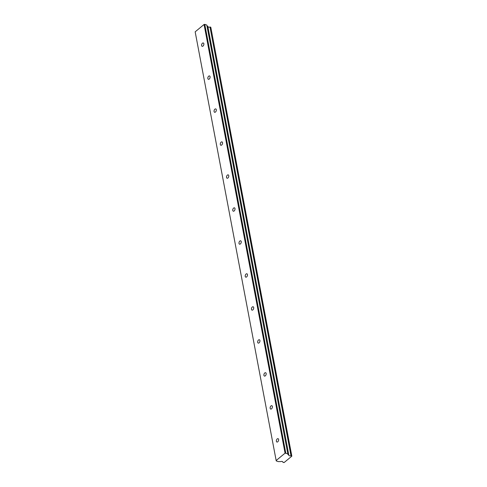 <?xml version="1.0" encoding="UTF-8"?>
<svg xmlns="http://www.w3.org/2000/svg" width="487" height="487" viewBox="0 0 487 487"><rect width="100%" height="100%" fill="white"/><g stroke="black" fill="none" stroke-linecap="round" stroke-linejoin="round"><path stroke-width="0.73" d="M276.385 441.277A1.771 1.047 -71 0 0 276.92 442.032A1.771 1.047 -71 0 0 278.187 441.325A1.771 1.047 -71 0 0 278.613 439.438A1.771 1.047 -71 0 0 278.077 438.677A1.771 1.047 -71 0 0 276.811 439.384A1.771 1.047 -71 0 0 276.385 441.277M201.618 45.565A1.771 1.047 -71 0 0 202.154 46.32A1.771 1.047 -71 0 0 203.414 45.614A1.771 1.047 -71 0 0 203.84 43.727A1.771 1.047 -71 0 0 203.304 42.966A1.771 1.047 -71 0 0 202.044 43.678A1.771 1.047 -71 0 0 201.618 45.565M207.846 78.541A1.771 1.047 -71 0 0 208.381 79.296A1.771 1.047 -71 0 0 209.647 78.59A1.771 1.047 -71 0 0 210.074 76.703A1.771 1.047 -71 0 0 209.538 75.942A1.771 1.047 -71 0 0 208.272 76.654A1.771 1.047 -71 0 0 207.846 78.541M214.079 111.517A1.771 1.047 -71 0 0 214.615 112.272A1.771 1.047 -71 0 0 215.875 111.566A1.771 1.047 -71 0 0 216.301 109.678A1.771 1.047 -71 0 0 215.765 108.918A1.771 1.047 -71 0 0 214.505 109.63A1.771 1.047 -71 0 0 214.079 111.517M220.307 144.493A1.771 1.047 -71 0 0 220.842 145.248A1.771 1.047 -71 0 0 222.109 144.542A1.771 1.047 -71 0 0 222.535 142.654A1.771 1.047 -71 0 0 221.999 141.894A1.771 1.047 -71 0 0 220.733 142.606A1.771 1.047 -71 0 0 220.307 144.493M226.54 177.469A1.771 1.047 -71 0 0 227.076 178.224A1.771 1.047 -71 0 0 228.336 177.518A1.771 1.047 -71 0 0 228.762 175.63A1.771 1.047 -71 0 0 228.226 174.87A1.771 1.047 -71 0 0 226.966 175.582A1.771 1.047 -71 0 0 226.54 177.469M232.768 210.445A1.771 1.047 -71 0 0 233.31 211.2A1.771 1.047 -71 0 0 234.57 210.494A1.771 1.047 -71 0 0 234.996 208.606A1.771 1.047 -71 0 0 234.46 207.846A1.771 1.047 -71 0 0 233.2 208.558A1.771 1.047 -71 0 0 232.768 210.445M239.001 243.421A1.771 1.047 -71 0 0 239.537 244.176A1.771 1.047 -71 0 0 240.797 243.47A1.771 1.047 -71 0 0 241.229 241.582A1.771 1.047 -71 0 0 240.688 240.822A1.771 1.047 -71 0 0 239.427 241.534A1.771 1.047 -71 0 0 239.001 243.421M245.235 276.397A1.771 1.047 -71 0 0 245.771 277.152A1.771 1.047 -71 0 0 247.031 276.446A1.771 1.047 -71 0 0 247.457 274.558A1.771 1.047 -71 0 0 246.921 273.797A1.771 1.047 -71 0 0 245.661 274.51A1.771 1.047 -71 0 0 245.235 276.397M251.462 309.373A1.771 1.047 -71 0 0 251.998 310.128A1.771 1.047 -71 0 0 253.264 309.422A1.771 1.047 -71 0 0 253.69 307.534A1.771 1.047 -71 0 0 253.155 306.773A1.771 1.047 -71 0 0 251.889 307.48A1.771 1.047 -71 0 0 251.462 309.373M257.696 342.349A1.771 1.047 -71 0 0 258.232 343.104A1.771 1.047 -71 0 0 259.492 342.398A1.771 1.047 -71 0 0 259.918 340.51A1.771 1.047 -71 0 0 259.382 339.749A1.771 1.047 -71 0 0 258.122 340.456A1.771 1.047 -71 0 0 257.696 342.349M263.924 375.325A1.771 1.047 -71 0 0 264.459 376.08A1.771 1.047 -71 0 0 265.725 375.374A1.771 1.047 -71 0 0 266.152 373.486A1.771 1.047 -71 0 0 265.616 372.725A1.771 1.047 -71 0 0 264.35 373.432A1.771 1.047 -71 0 0 263.924 375.325M270.157 408.301A1.771 1.047 -71 0 0 270.693 409.056A1.771 1.047 -71 0 0 271.953 408.349A1.771 1.047 -71 0 0 272.379 406.462A1.771 1.047 -71 0 0 271.843 405.701A1.771 1.047 -71 0 0 270.583 406.408A1.771 1.047 -71 0 0 270.157 408.301M206.945 25.914L207.754 26.195L288.809 454.955A1.619 0.907 169.3 0 0 288.791 455.223A1.619 0.907 169.3 0 0 290.97 455.704L291.835 456.167L284.079 462.571L282.935 462.346A1.619 0.907 169.3 0 0 282.947 462.078A1.619 0.907 169.3 0 0 282.375 461.542A1.619 0.907 169.3 0 0 280.768 461.597L278.241 461.603L276.232 460.915L195.165 31.832L204.065 24.478L285.065 453.166L276.166 460.519M288.761 454.882L287.933 454.596L287.78 453.726L285.065 453.166M204.065 24.478L204.771 24.35L285.772 453.038M276.232 460.915L195.165 31.832M204.771 24.35L206.78 25.044L287.78 453.726M288.803 454.913L207.754 26.195M207.912 26.785A1.619 0.907 169.3 0 0 209.97 27.016L290.97 455.704M291.123 455.698L209.97 27.016M210.122 27.01L210.798 27.242L291.798 455.929M288.809 454.931L207.809 26.249"/></g></svg>
